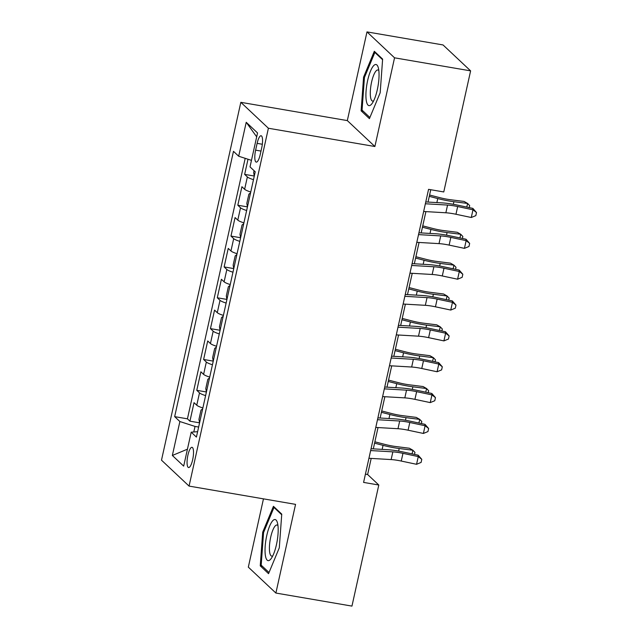 <?xml version="1.0" encoding="UTF-8"?>
<svg xmlns="http://www.w3.org/2000/svg" width="638" height="638" viewBox="0 0 638 638"><rect width="100%" height="100%" fill="white"/><g stroke="black" fill="none" stroke-linecap="round" stroke-linejoin="round"><path stroke-width="0.96" d="M192.676 459.663A10.264 2.775 -80.3 0 0 192.022 447.31A10.264 2.775 -80.3 0 0 187.907 455.181A10.264 2.775 -80.3 0 0 188.553 467.534A10.264 2.775 -80.3 0 0 192.676 459.663M263.462 498.852L248.326 567.134L275.887 593.053L351.953 606.1L378.797 485.016L367.624 474.512L371.188 458.411M240.829 102.327L161.494 460.173L189.063 486.092L268.399 128.246L240.829 102.327L347.319 120.59L374.889 146.509L394.547 57.819L366.986 31.9L347.319 120.59M366.986 31.9L443.043 44.947L470.613 70.866L394.547 57.819M248.007 159.237L244.649 174.381L254.283 176.032L253.661 172.579L254.076 170.697M250.75 192.006A12.824 2.177 -167.5 0 1 244.633 189.279L241.914 186.719L237.807 205.229L247.44 206.879M243.915 222.861A12.824 2.177 12.5 0 1 237.791 220.126L235.071 217.566L230.972 236.076L240.606 237.727M237.073 253.709A12.824 2.177 12.5 0 1 230.956 250.973L228.237 248.413L224.129 266.923L233.763 268.582M230.23 284.556A12.824 2.177 12.5 0 1 224.113 281.821L221.394 279.269L217.295 297.779L226.921 299.429M223.396 315.403A12.824 2.177 12.5 0 1 217.279 312.676L214.559 310.116L210.452 328.626L220.086 330.277M216.553 346.259A12.824 2.177 12.5 0 1 210.436 343.523L207.717 340.963L203.618 359.473L213.244 361.124M209.719 377.106A12.824 2.177 12.5 0 1 203.602 374.37L200.882 371.81L196.775 390.32L206.409 391.979M470.613 70.866L443.769 191.95L428.561 189.342L363.588 482.408L378.797 485.016M257.122 143.367L255.615 150.153A9.937 2.688 -80.3 0 0 256.245 162.116A9.937 2.688 -80.3 0 0 260.24 154.492L261.739 147.705A9.937 2.688 -80.3 0 0 261.109 135.742A9.937 2.688 -80.3 0 0 257.122 143.367L262.338 144.26M197.613 431.687L191.201 432.181L196.416 437.086L255.232 171.781L250.016 166.885L257.545 132.951L246.22 122.297L238.692 156.23L233.476 151.334L174.66 416.638L179.876 421.535L195.029 426.431L193.792 431.982M191.201 432.181L183.68 466.123L172.356 455.468L179.876 421.535M253.485 179.669A12.824 2.177 -167.5 0 1 247.369 176.933L244.649 174.381M245.191 158.328L187.436 418.823L189.933 421.176L199.566 422.827M202.876 407.953A12.824 2.177 12.5 0 1 196.759 405.218L194.04 402.666L189.933 421.176M205.611 395.616A12.824 2.177 -167.5 0 1 199.495 392.88L196.775 390.32M212.454 364.769A12.824 2.177 -167.5 0 1 206.337 362.033L203.618 359.473M219.289 333.913A12.824 2.177 -167.5 0 1 213.172 331.186L210.452 328.626M226.131 303.066A12.824 2.177 -167.5 0 1 220.014 300.331L217.295 297.779M232.966 272.219A12.824 2.177 -167.5 0 1 226.849 269.483L224.129 266.923M239.808 241.371A12.824 2.177 -167.5 0 1 233.691 238.636L230.972 236.076M246.651 210.516A12.824 2.177 -167.5 0 1 240.526 207.789L237.807 205.229M275.887 593.053L295.553 504.363L189.063 486.092M374.889 146.509L268.399 128.246M373.31 448.865L378.031 427.556M380.144 418.018L384.866 396.708M386.987 387.162L391.708 365.861M393.821 356.315L398.551 335.014M400.664 325.468L405.385 304.159M407.499 294.62L412.228 273.311M414.341 263.765L419.062 242.464M421.184 232.918L425.905 211.617M428.018 202.071L430.762 189.717M198.641 427.045L195.029 426.431M365.422 474.13L367.624 474.512M251.468 160.353L238.692 156.23M187.436 418.823L174.66 416.638M256.683 136.827L246.22 122.297M172.356 455.468L187.428 449.192M363.572 77.158L361.124 110.829L369.426 118.636L380.176 92.765L382.625 59.095L374.323 51.287L363.572 77.158L364.513 77.318M268.55 573.666L279.3 547.795L281.749 514.124L273.447 506.317L262.696 532.188L260.248 565.858L268.55 573.666M363.189 111.187L361.124 110.829M262.314 566.209L260.248 565.858M263.638 532.347L262.696 532.188M425.355 203.769L447.565 205.069A16.03 2.719 -167.5 0 1 457.669 206.545L472.981 209.79L472.854 208.379L457.55 205.125A24.045 4.075 12.5 0 0 442.389 202.908L425.761 201.935M423.648 211.481L445.858 212.781A16.03 2.719 -167.5 0 1 455.963 214.256L471.275 217.502L472.981 209.79L476.506 212.542L475.82 215.628L471.275 217.502M472.854 208.379L476.506 212.542M429.581 195.013L439.638 197.613A16.03 2.719 12.5 0 0 450.404 199.718L464.097 201.441L467.606 203.442L453.913 201.712A24.045 4.075 -167.5 0 1 437.756 198.562L429.286 196.36M466.793 207.087L467.606 203.442L469.68 205.611L469.241 207.605M377.329 89.623A20.839 5.63 -80.3 0 0 378.262 67.58A20.839 5.63 -80.3 0 0 367.64 80.516A20.839 5.63 -80.3 0 0 366.387 101.227A20.839 5.63 -80.3 0 0 372.106 103.484A20.839 5.63 -80.3 0 0 377.329 89.623M378.836 70.595A15.783 4.267 -80.3 0 0 377.927 69.989A15.783 4.267 -80.3 0 0 371.587 82.095A15.783 4.267 -80.3 0 0 372.592 101.091A15.783 4.267 -80.3 0 0 373.645 100.828M369.896 117.496L362.065 110.127L364.442 77.501L374.857 52.444L382.585 59.709M375.702 52.587L374.857 52.444M277.881 525.002A20.839 5.63 -80.3 0 0 277.386 522.61A20.839 5.63 -80.3 0 0 269.037 527.642A20.839 5.63 -80.3 0 0 265.336 555.18A20.839 5.63 -80.3 0 0 271.222 558.505A20.839 5.63 -80.3 0 0 277.881 525.002M277.953 525.616A15.783 4.267 -80.3 0 0 277.044 525.018A15.783 4.267 -80.3 0 0 271.349 534.556A15.783 4.267 -80.3 0 0 269.635 551.998A15.783 4.267 -80.3 0 0 271.708 556.121A15.783 4.267 -80.3 0 0 272.769 555.857M269.021 572.517L261.189 565.156L263.566 532.531L273.981 507.465L281.701 514.73M274.826 507.617L273.981 507.465M418.52 234.617L440.722 235.916A16.03 2.719 -167.5 0 1 450.835 237.392L466.147 240.646L466.019 239.226L450.707 235.98A24.045 4.075 12.5 0 0 435.547 233.755L418.927 232.79M416.805 242.328L439.016 243.628A16.03 2.719 -167.5 0 1 449.12 245.104L464.432 248.357L466.147 240.646L469.664 243.397L468.978 246.483L464.432 248.357M466.019 239.226L469.664 243.397M411.677 265.464L433.888 266.764A16.03 2.719 -167.5 0 1 443.992 268.247L459.304 271.493L459.177 270.073L443.865 266.828A24.045 4.075 12.5 0 0 428.704 264.611L412.084 263.638M409.971 273.184L432.173 274.476A16.03 2.719 -167.5 0 1 442.286 275.959L457.598 279.205L459.304 271.493L462.821 274.244L462.143 277.331L457.598 279.205M459.177 270.073L462.821 274.244M404.843 296.319L427.045 297.611A16.03 2.719 -167.5 0 1 437.158 299.094L452.462 302.34L452.342 300.921L437.03 297.675A24.045 4.075 12.5 0 0 421.87 295.458L405.25 294.485M403.128 304.031L425.339 305.323A16.03 2.719 -167.5 0 1 435.443 306.806L450.755 310.052L452.462 302.34L455.987 305.092L455.301 308.178L450.755 310.052M452.342 300.921L455.987 305.092M398 327.166L420.211 328.466A16.03 2.719 -167.5 0 1 430.315 329.942L445.627 333.188L445.499 331.776L430.187 328.522A24.045 4.075 12.5 0 0 415.027 326.305L398.407 325.332M396.294 334.878L418.496 336.178A16.03 2.719 -167.5 0 1 428.608 337.654L443.912 340.899L445.627 333.188L449.144 335.939L448.466 339.025L443.912 340.899M445.499 331.776L449.144 335.939M250.559 192.867L248.876 194.175L246.818 203.434L247.448 206.911M422.747 225.86L432.795 228.46A16.03 2.719 12.5 0 0 443.57 230.565L457.263 232.288L460.764 234.29L447.079 232.559A24.045 4.075 -167.5 0 1 430.921 229.409L422.444 227.216M459.958 237.942L460.764 234.29L462.845 236.459L462.398 238.46M243.724 223.715L242.033 225.023L239.984 234.282L240.606 237.759M415.904 256.707L425.961 259.307A16.03 2.719 12.5 0 0 436.727 261.413L450.42 263.143L453.929 265.137L440.236 263.414A24.045 4.075 -167.5 0 1 424.079 260.256L415.609 258.063M453.116 268.789L453.929 265.137L456.003 267.314L455.564 269.308M236.881 254.57L235.191 255.878L233.141 265.129L233.771 268.614M409.07 287.555L419.118 290.162A16.03 2.719 12.5 0 0 429.892 292.26L443.585 293.99L447.086 295.984L433.393 294.262A24.045 4.075 -167.5 0 1 417.236 291.103L408.767 288.91M446.281 299.637L447.086 295.984L449.168 298.161L448.721 300.155M230.039 285.417L228.356 286.725L226.307 295.976L226.929 299.461M402.227 318.41L412.276 321.01A16.03 2.719 12.5 0 0 423.05 323.115L436.743 324.838L440.252 326.839L426.559 325.109A24.045 4.075 -167.5 0 1 410.401 321.959L401.932 319.758M439.438 330.484L440.252 326.839L442.325 329.009L441.879 331.002M391.166 358.014L413.368 359.314A16.03 2.719 -167.5 0 1 423.472 360.789L438.785 364.043L438.657 362.623L423.353 359.377A24.045 4.075 12.5 0 0 408.192 357.152L391.565 356.187M389.451 365.726L411.662 367.025A16.03 2.719 -167.5 0 1 421.766 368.501L437.078 371.755L438.785 364.043L442.309 366.794L441.624 369.88L437.078 371.755M438.657 362.623L442.309 366.794M223.204 316.265L221.514 317.572L219.464 326.831L220.094 330.309M395.393 349.257L405.441 351.857A16.03 2.719 12.5 0 0 416.215 353.962L429.9 355.685L433.409 357.687L419.716 355.956A24.045 4.075 -167.5 0 1 403.559 352.806L395.089 350.613M432.604 361.339L433.409 357.687L435.483 359.856L435.044 361.858M384.323 388.861L406.534 390.161A16.03 2.719 -167.5 0 1 416.638 391.644L431.95 394.89L431.822 393.471L416.51 390.225A24.045 4.075 12.5 0 0 401.35 388.008L384.73 387.035M382.617 396.581L404.819 397.873A16.03 2.719 -167.5 0 1 414.931 399.356L430.235 402.602L431.95 394.89L435.467 397.641L434.781 400.728L430.235 402.602M431.822 393.471L435.467 397.641M216.362 347.112L214.679 348.42L212.621 357.679L213.251 361.156M388.55 380.104L398.598 382.704A16.03 2.719 12.5 0 0 409.373 384.81L423.066 386.54L426.567 388.534L412.882 386.811A24.045 4.075 -167.5 0 1 396.724 383.653L388.247 381.46M425.761 392.187L426.567 388.534L428.648 390.711L428.202 392.705M377.481 419.716L399.691 421.008A16.03 2.719 -167.5 0 1 409.795 422.492L425.107 425.737L424.98 424.318L409.676 421.072A24.045 4.075 12.5 0 0 394.515 418.855L377.887 417.882M375.774 427.428L397.984 428.72A16.03 2.719 -167.5 0 1 408.089 430.203L423.401 433.449L425.107 425.737L428.632 428.489L427.946 431.575L423.401 433.449M424.98 424.318L428.632 428.489M209.527 377.967L207.836 379.275L205.787 388.526L206.409 392.011M381.707 410.952L391.764 413.56A16.03 2.719 12.5 0 0 402.53 415.657L416.223 417.388L419.732 419.381L406.039 417.659A24.045 4.075 -167.5 0 1 389.882 414.501L381.412 412.308M418.919 423.034L419.732 419.381L421.806 421.559L421.367 423.552M370.646 450.564L392.849 451.863A16.03 2.719 -167.5 0 1 402.961 453.339L418.273 456.585L418.145 455.173L402.833 451.919A24.045 4.075 12.5 0 0 387.673 449.702L371.053 448.729M368.931 458.275L391.142 459.575A16.03 2.719 -167.5 0 1 401.246 461.051L416.558 464.297L418.273 456.585L421.79 459.336L421.104 462.422L416.558 464.297M418.145 455.173L421.79 459.336M202.685 408.814L201.002 410.122L198.944 419.373L199.574 422.858M374.873 441.807L384.921 444.407A16.03 2.719 12.5 0 0 395.696 446.512L409.389 448.235L412.89 450.237L399.205 448.506A24.045 4.075 -167.5 0 1 383.047 445.356L374.57 443.155M412.084 453.881L412.89 450.237L414.971 452.406L414.525 454.4M244.633 189.279L247.369 176.933M196.759 405.218L199.495 392.88M203.602 374.37L206.337 362.033M210.436 343.523L213.172 331.186M217.279 312.676L220.014 300.331M224.113 281.821L226.849 269.483M230.956 250.973L233.691 238.636M237.791 220.126L240.526 207.789M260.998 151.07L255.615 150.153M447.565 205.069L445.858 212.781M457.669 206.545L455.963 214.256M453.339 204.304L453.913 201.712M436.863 202.589L437.756 198.562M440.722 235.916L439.016 243.628M450.835 237.392L449.12 245.104M433.888 266.764L432.173 274.476M443.992 268.247L442.286 275.959M427.045 297.611L425.339 305.323M437.158 299.094L435.443 306.806M420.211 328.466L418.496 336.178M430.315 329.942L428.608 337.654M446.504 235.151L447.079 232.559M430.028 233.436L430.921 229.409M439.662 265.998L440.236 263.414M423.185 264.284L424.079 260.256M432.819 296.853L433.393 294.262M416.343 295.139L417.236 291.103M425.985 327.701L426.559 325.109M409.508 325.986L410.401 321.959M413.368 359.314L411.662 367.025M423.472 360.789L421.766 368.501M419.142 358.548L419.716 355.956M402.666 356.833L403.559 352.806M406.534 390.161L404.819 397.873M416.638 391.644L414.931 399.356M412.308 389.395L412.882 386.811M395.831 387.681L396.724 383.653M399.691 421.008L397.984 428.72M409.795 422.492L408.089 430.203M405.465 420.251L406.039 417.659M388.989 418.528L389.882 414.501M392.849 451.863L391.142 459.575M402.961 453.339L401.246 461.051M398.63 451.098L399.205 448.506M382.154 449.383L383.047 445.356"/></g></svg>
